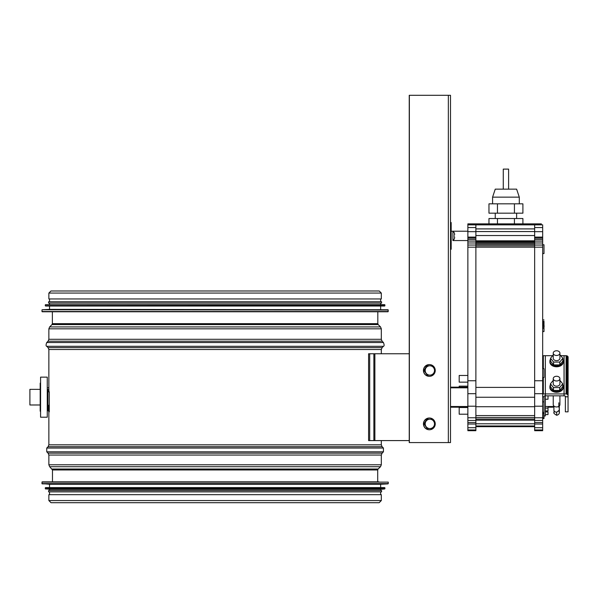 <?xml version="1.0" encoding="UTF-8"?>
<svg xmlns="http://www.w3.org/2000/svg" width="598" height="598" viewBox="0 0 598 598"><rect width="100%" height="100%" fill="white"/><g stroke="black" fill="none" stroke-linecap="round" stroke-linejoin="round"><path stroke-width="0.9" d="M48.976 391.832L48.864 389.156L48.976 391.832M48.864 293.072L48.864 298.948L381.315 298.948L381.315 293.072L379.237 290.987L50.95 290.987L48.864 293.072L381.315 293.072M48.864 500.556L48.864 494.681L381.315 494.681L381.315 500.556L379.184 502.694L51.002 502.694L48.864 500.556L381.315 500.556M378.915 481.853L42.189 481.853L41.92 483.603L388.266 483.603L388.266 482.123L41.92 482.123M42.174 483.872L388.012 483.872L380.649 484.26L49.537 484.26L41.92 483.603M380.649 484.26L380.649 487.602L384.656 487.602L45.53 487.602L45.261 488.693L384.925 488.693L384.925 487.863L45.261 487.863M45.5 488.955L384.686 488.955L380.649 489.336L49.537 489.336L45.261 488.693M380.649 489.336L380.649 490.539L48.602 490.539L48.602 491.87L381.584 491.87L381.584 490.539L48.602 490.539M380.649 490.539L381.584 490.539M41.92 310.018L42.189 311.767L387.997 311.767L388.266 310.018L42.174 309.749L388.266 310.018M42.174 309.749L49.537 309.368L388.012 309.749M49.537 309.368L49.537 306.026M45.261 304.935L45.53 306.026L384.656 306.026L384.925 304.935L45.5 304.666L384.925 304.935M45.5 304.666L384.686 304.666M49.537 304.292L49.537 303.089L380.649 303.089L380.649 304.292M48.602 303.089L381.584 303.089L381.584 301.751L48.602 301.751L48.602 303.089M49.537 301.751L49.537 298.948M409.234 440.584L369.691 440.584L369.691 353.762L409.234 353.762M369.691 440.584L368.585 440.584L368.585 353.762L369.691 353.762M40.186 389.358L29.9 389.358L29.9 404.988L40.186 404.988M47.264 389.358L47.93 389.358L47.93 391.159L48.602 391.832M49.268 391.832L47.93 391.832L47.93 410.527L49.268 411.865L49.268 391.832M47.264 397.169L47.264 377.136L40.582 377.136L40.582 417.21L47.264 417.21L47.264 397.169M40.582 411.2L40.186 411.2L40.186 383.146L40.582 383.146M553.905 407.193L552.223 406.991L553.823 405.937M558.831 402.79L558.831 407.193M450.503 407.193L467.868 407.193M548.015 407.193L552.739 407.193M450.503 387.153L467.868 387.153L450.503 387.153M450.503 411.865L450.503 442.587L409.234 442.587L409.234 95.306L450.503 95.306L450.503 222.531L451.176 222.531L451.176 233.13L450.503 233.13L450.503 222.531M450.503 249.246L450.503 238.647L451.176 238.647L451.176 249.246L450.503 249.246L450.503 382.481M450.503 95.306L450.503 442.587M409.361 442.587L409.361 95.306M429.342 364.586A5.875 5.845 90 0 0 423.444 370.461A5.875 5.845 90 0 0 429.342 376.336M429.282 376.336L429.401 376.336A5.875 5.845 90 0 0 435.247 370.461A5.875 5.845 90 0 0 429.401 364.586A5.875 5.845 90 0 0 423.556 370.461A5.875 5.845 90 0 0 429.401 376.336M427.129 375.133L424.034 370.461L426.718 365.782L427.129 365.782L425.828 368.121A4.672 4.649 90 0 0 429.857 375.133A4.672 4.649 90 0 0 433.886 368.121A4.672 4.649 90 0 0 425.828 368.121L424.445 370.461L427.129 375.133L432.496 375.133L433.886 372.793L435.18 370.461L432.496 365.782L427.129 365.782M424.445 370.461L424.034 370.461M429.342 418.009A5.875 5.845 90 0 0 423.444 423.885A5.875 5.845 90 0 0 429.342 429.76M429.282 418.009L429.401 418.009A5.875 5.845 90 0 0 423.556 423.885A5.875 5.845 90 0 0 429.401 429.76A5.875 5.845 90 0 0 435.247 423.885A5.875 5.845 90 0 0 429.401 418.009M427.129 428.564L424.034 423.885L426.718 419.213L427.129 419.213L425.828 421.553A4.672 4.649 90 0 0 429.857 428.564A4.672 4.649 90 0 0 433.886 421.553A4.672 4.649 90 0 0 425.828 421.553L424.445 423.885L427.129 428.564L432.496 428.564L433.886 426.225L435.18 423.885L432.496 419.213L427.129 419.213M424.445 423.885L424.034 423.885M544.001 324.871L544.135 326.486M544.001 322.374L544.001 323.712M542.67 326.381L544.001 326.381L544.001 327.584M560.745 355.683L564.041 355.683L564.041 395.824L545.339 395.824L545.339 415.939L544.001 415.939M542.67 368.719L544.001 368.719L544.001 377.54L542.67 377.54M542.67 244.769L544.001 244.769L544.001 253.589L542.67 253.589M559.915 395.824L559.915 404.599A3.341 2.362 180 0 1 556.574 406.961A3.341 2.362 180 0 1 553.232 404.599L553.232 395.824M563.219 387.108A6.675 4.724 180 0 1 563.249 387.556A6.675 4.724 180 0 1 556.574 392.281A6.675 4.724 180 0 1 549.898 387.556A6.675 4.724 180 0 1 549.928 387.108M563.249 387.556L563.249 386.652A6.675 4.724 0 0 0 562.74 384.843M550.407 384.843A6.675 4.724 0 0 0 549.898 386.652A6.675 4.724 0 0 0 556.574 391.376A6.675 4.724 0 0 0 563.249 386.652M563.219 361.603A6.675 4.724 180 0 1 563.249 362.059A6.675 4.724 180 0 1 556.574 366.783A6.675 4.724 180 0 1 549.898 362.059A6.675 4.724 180 0 1 549.928 361.603M563.249 362.059L563.249 361.155A6.675 4.724 0 0 0 562.86 359.562M550.526 359.151A6.675 4.724 0 0 0 549.898 361.155A6.675 4.724 0 0 0 556.574 365.871A6.675 4.724 0 0 0 563.249 361.155M467.868 414.205L459.189 414.205L459.189 407.522L467.868 407.522M459.189 387.153L459.189 386.151L467.868 386.151M467.868 382.144L459.189 382.144L459.189 375.469L467.868 375.469M553.232 378.624L553.232 383.819A3.341 2.362 0 0 0 556.574 386.181A3.341 2.362 0 0 0 559.915 383.819L559.915 378.624A3.341 2.362 0 0 0 556.574 376.262A3.341 2.362 0 0 0 553.232 378.624A3.341 2.362 0 0 0 556.574 380.986A3.341 2.362 0 0 0 559.915 378.624M516.62 213.18L516.62 218.524M553.232 353.126L553.232 358.277A3.341 2.362 0 0 0 556.574 360.639A3.341 2.362 0 0 0 559.915 358.277L559.915 353.126A3.341 2.362 0 0 0 556.574 350.764A3.341 2.362 0 0 0 553.232 353.126A3.341 2.362 0 0 0 556.574 355.481A3.341 2.362 0 0 0 559.915 353.126M519.296 197.153L516.62 189.14L495.249 189.14L492.58 197.153L519.296 197.153L519.296 203.836M503.269 189.14L503.269 169.107L508.606 169.107L508.606 189.14M497.454 213.18L522.906 213.18L522.906 203.836L488.97 203.836L488.97 213.18L497.454 213.18L497.454 203.836M514.422 213.18L514.422 203.836M559.915 354.666L562.86 358.284L559.78 362.059L553.606 362.059L550.526 358.284L553.232 354.965M550.526 358.284L550.526 361.117L553.606 364.892L559.78 364.892L562.86 361.117L562.86 358.284M553.606 364.892L553.606 362.059M559.78 364.892L559.78 362.059M522.906 223.869L522.906 218.524L488.97 218.524L488.97 223.869M559.915 380.35L562.74 383.819L559.661 387.594L553.486 387.594L550.407 383.819L553.232 380.35M497.454 223.869L497.454 218.524M514.422 223.869L514.422 218.524M562.74 383.819L562.74 386.652L559.661 390.427L559.661 387.594M559.661 390.427L553.486 390.427L550.407 386.652L550.407 383.819M553.486 390.427L553.486 387.594M548.015 395.824L548.015 399.24L545.339 399.24M548.015 406.52L548.015 410.931L545.339 410.931L548.015 410.931M545.339 411.932L548.015 411.932L548.015 414.601L545.339 414.601M548.015 408.098L545.339 408.098M467.868 224.855L467.868 231.658L475.881 231.658L475.881 224.855L541.332 224.855L541.332 223.869L467.868 223.869L467.868 224.855L475.881 224.855M467.868 227.561L475.881 227.561M467.868 231.658L467.868 237.114L475.881 237.114L475.881 231.658M467.868 237.114L467.868 238.094L475.881 238.094L475.881 237.114M467.868 238.094L467.868 239.432L475.881 239.432L475.881 238.094M467.868 239.432L467.868 241.084L475.881 241.084L475.881 239.432M467.868 241.084L467.868 242.982L475.881 242.982L475.881 241.084M467.868 242.982L467.868 245.038L475.881 245.038L475.881 242.982M467.868 245.038L467.868 247.176L475.881 247.176L475.881 245.038M467.868 247.176L467.868 380.747L475.881 380.747L475.881 247.176L534.657 247.176L534.657 430.702L542.67 430.702L542.67 224.855L541.332 224.855M467.868 380.747L467.868 393.693L475.881 393.693L475.881 380.747M467.868 393.693L467.868 406.214L475.881 406.214L475.881 393.693M467.868 406.214L467.868 417.77L475.881 417.77L475.881 406.214M467.868 417.77L467.868 420.446L475.881 420.446L475.881 417.77M467.868 420.446L467.868 422.554L475.881 422.554L475.881 420.446M467.868 422.554L467.868 424.019L475.881 424.019L475.881 422.554M467.868 424.019L467.868 427.72L475.881 427.72L475.881 424.019M467.868 427.72L467.868 429.955L475.881 429.955L475.881 427.72M467.868 429.955L467.868 430.702L475.881 430.702L475.881 429.955M475.881 235.537L534.657 235.537M475.881 240.807L534.657 240.807M475.881 231.553L534.657 231.553M475.881 228.907L534.657 228.907M475.881 426.688L534.657 426.688M475.881 425.963L534.657 425.963M475.881 423.78L534.657 423.78M475.881 420.17L534.657 420.17M475.881 419.078L534.657 419.078M475.881 417.524L534.657 417.524M475.881 387.392L534.657 387.392M475.881 245.815L534.657 245.815M475.881 244.5L534.657 244.5M475.881 243.289L534.657 243.289M475.881 242.235L534.657 242.235M475.881 241.398L534.657 241.398M475.881 415.58L534.657 415.58M475.881 397.244L534.657 397.244M475.881 406.722L534.657 406.722M552.642 355.683L543.335 355.713L543.335 368.719M564.041 393.933L545.339 393.933L545.339 355.683M545.339 395.816L545.339 393.933M542.67 418.54L544.001 418.54L544.001 396.795L542.67 396.795L544.001 396.818L544.202 395.988L545.339 395.854M542.67 417.696L544.001 417.696M542.67 415.902L544.001 415.902M534.657 224.855L534.657 247.176L542.67 247.176M542.67 414.115L544.001 414.115L542.67 414.115M543.335 377.54L543.335 393.962L545.339 393.962M542.894 377.54L542.894 394L543.335 393.962M543.335 355.713L542.894 355.75L542.894 368.719M542.67 319.967L544.001 319.967L542.67 319.706M542.67 326.269L544.001 326.269L544.001 321.29L542.67 321.29M542.67 331.576L544.001 331.576L544.001 328.25L542.67 328.25M534.657 429.955L542.67 429.955M534.657 427.72L542.67 427.72M534.657 424.019L542.67 424.019M534.657 422.554L542.67 422.554M534.657 420.446L542.67 420.446M534.657 417.77L542.67 417.77M534.657 406.214L542.67 406.214M534.657 393.693L542.67 393.693M534.657 380.747L542.67 380.747M534.657 245.038L542.67 245.038M534.657 242.982L542.67 242.982M534.657 241.084L542.67 241.084M534.657 239.432L542.67 239.432M534.657 238.094L542.67 238.094M534.657 237.114L542.67 237.114M534.657 231.658L542.67 231.658M534.657 227.561L542.67 227.561M542.67 401.871L544.001 401.871M542.67 412.351L544.001 412.351M542.67 413.577L544.001 413.577M542.67 413.838L544.001 413.838M542.67 414.025L544.001 414.025M544.001 321.35L542.67 321.35M544.001 321.537L542.67 321.537M544.001 321.836L542.67 321.836M544.001 322.24L542.67 322.24M544.001 322.726L542.67 322.726M544.001 323.286L542.67 323.286M544.001 323.884L542.67 323.884M542.67 324.497L544.001 324.497M542.67 325.118L544.001 325.118M542.67 325.716L544.001 325.716M568.1 395.353L568.1 357.103L566.538 355.728L566.538 393.985L567.891 394.74L568.1 396.766L565.431 396.766L565.379 396.115L565.372 411.843L568.048 411.843L568.048 396.766M565.372 396.818L568.048 396.818M559.242 408.516L559.362 409.279A2.669 2.579 0 0 1 559.362 409.346L559.362 412.351A2.669 2.579 180 0 0 559.362 412.351M559.242 408.606L559.362 405.893M554.025 412.343A2.669 2.579 180 0 0 554.025 412.358L554.025 410.826M559.242 406.012L559.242 410.265L556.678 412.149A2.669 1.891 180 0 1 553.905 410.265L553.905 406.012M556.678 412.149L559.362 410.265L559.362 412.613L558.981 411.237M559.242 409.705L559.362 410.265M566.956 355.84L566.956 394.089M567.338 356.004L567.338 394.254M567.652 356.229L567.652 394.478M567.891 356.49L567.891 394.74M568.04 356.789L568.04 395.039M565.379 396.115L564.093 395.824L564.093 393.933L566.538 393.985M566.538 355.728L564.093 355.683L564.093 393.933M566.097 355.683L566.097 393.933M451.176 233.13L451.176 238.647M452.245 231.217L451.176 231.217L452.91 231.217L452.91 240.56L454.353 238.923M454.338 235.358L454.644 234.364M454.338 232.861L454.644 234.289L454.338 232.861M454.338 236.427L454.644 237.413M454.338 238.916L454.644 237.488L454.338 238.916M377.816 323.66L378.213 324.602L51.974 324.602L52.362 323.66L377.816 323.66L377.816 311.767M51.974 324.602L49.649 326.927L380.537 326.927L378.213 324.602M48.864 339.298L381.315 339.298L382.1 341.189L48.087 341.189L48.864 339.298L48.864 328.818L381.315 328.818L380.537 326.927M48.087 341.189L46.749 342.527L383.438 342.527L382.1 341.189M48.864 389.156L48.864 349.524L48.087 347.64L46.749 346.302L383.438 346.302C384.327 346.063 384.327 344.799 383.438 342.527M48.087 347.64L382.1 347.64L383.438 346.302M48.864 349.524L381.315 349.524L382.1 347.64M381.315 444.822L382.1 446.706L48.087 446.706L48.864 444.822L381.315 444.822L381.315 440.584M48.087 446.706L46.749 448.044L383.438 448.044L382.1 446.706M52.475 481.853L52.475 469.968L49.686 466.724L48.864 464.796L48.864 455.048L48.087 453.157L46.749 451.819L383.438 451.819L383.438 448.044M48.087 453.157L382.1 453.157L383.438 451.819M48.864 455.048L381.315 455.048L382.1 453.157M48.864 464.796L381.315 464.796L381.315 455.048M49.686 466.724L380.492 466.724L381.315 464.796M52.063 469.004L378.123 469.004L380.492 466.724M52.475 469.968L377.712 469.968L378.123 469.004M41.92 311.498L388.266 311.498M45.261 305.757L384.925 305.757M374.879 353.762L374.879 440.584M373.87 353.762L373.87 440.584M552.739 406.52L545.339 406.52M467.868 406.52L450.503 406.52M450.503 387.825L467.868 387.825M448.351 95.306L448.351 442.587M556.693 414.915L556.693 412.149M52.362 323.66L52.362 311.767M48.864 328.818L49.649 326.927M381.315 339.298L381.315 328.818M46.749 346.302C45.859 346.063 45.859 344.799 46.749 342.527M381.315 353.762L381.315 349.524M48.864 444.822L48.864 405.19M46.749 451.819L46.749 448.044M377.712 481.853L377.712 469.968M50.95 290.987L379.237 290.987M49.537 484.26L49.537 487.602M49.537 489.336L49.537 490.539M49.537 491.87L49.537 494.681M380.649 491.87L380.649 494.681M380.649 309.368L380.649 306.026M380.649 301.751L380.649 298.948M47.264 404.988L47.93 404.988M544.001 327.719L542.67 327.719M549.898 387.556L549.898 386.652M549.898 362.059L549.898 361.155M495.249 213.18L495.249 218.524M492.58 197.153L492.58 203.836M554.025 412.336C553.314 412.897 554.204 413.876 556.693 415.281C560.177 414.324 559.287 411.618 559.362 412.336M554.025 410.265L554.025 412.613L554.361 411.319M452.91 240.56L467.868 240.56M454.353 232.854L452.91 231.217L467.868 231.217M48.864 387.758L47.264 387.758L48.864 387.758"/></g></svg>

